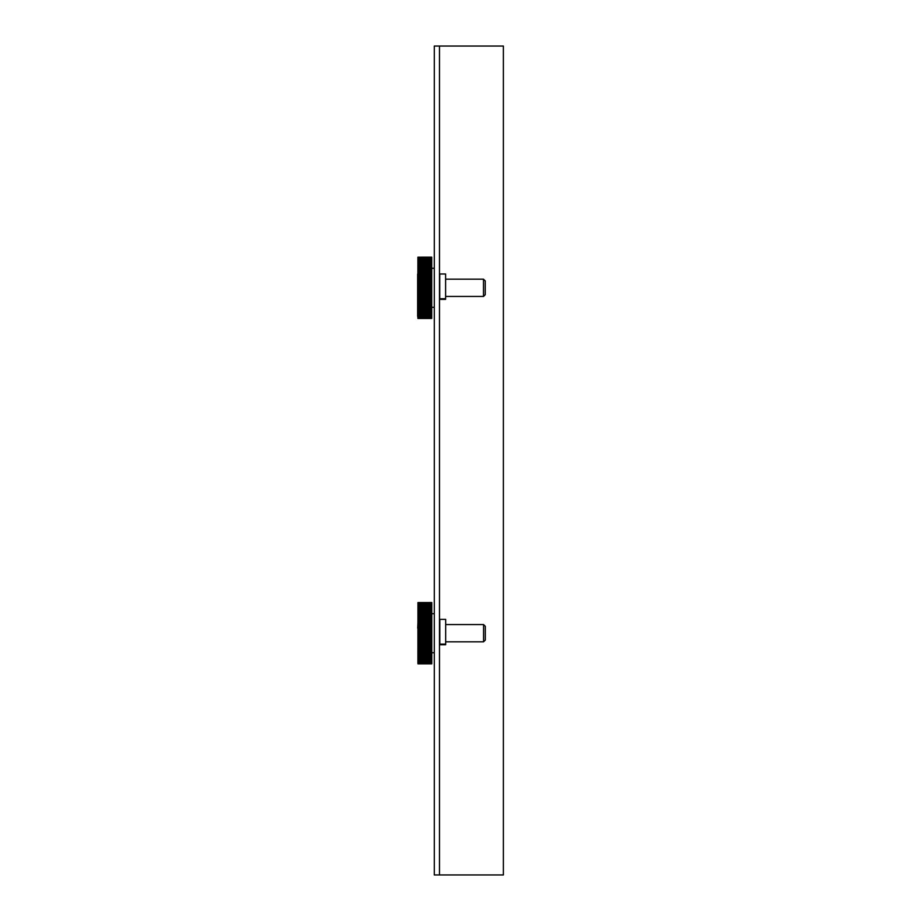 <?xml version="1.0" encoding="UTF-8"?>
<svg xmlns="http://www.w3.org/2000/svg" width="921" height="921" viewBox="0 0 921 921"><rect width="100%" height="100%" fill="white"/><g stroke="black" fill="none" stroke-linecap="round" stroke-linejoin="round"><path stroke-width="1.38" d="M483.56 641.822L485.309 640.072L485.309 626.303L483.56 624.553L483.56 641.822L445.672 641.822M439.478 874.95L434.298 874.95L434.298 46.05L439.478 46.05L439.478 874.95L503.373 874.95L503.373 46.05L439.478 46.05M483.49 296.447L485.252 294.697L485.252 280.928L483.49 279.178L483.49 296.447L445.603 296.447M439.801 644.735L439.801 619.373L445.672 619.373L445.672 644.735L439.801 644.735L445.672 644.735M439.731 299.36L439.731 273.998L445.603 273.998L445.603 299.36L439.731 299.36M417.961 662.982L417.961 603.393M431.776 660.38L417.961 660.38L417.961 654.877L431.776 654.877L431.776 663.834L417.961 663.834L417.961 660.967L431.776 660.967M417.961 653.968L431.776 653.968L431.776 654.866L417.961 654.866L417.961 653.968M431.776 653.898L417.961 653.898L417.961 653.012L431.776 653.012L431.776 653.968M431.776 652.885L417.961 652.885L417.961 652.022L431.776 652.022L431.776 653.012M431.776 651.849L417.961 651.849L417.961 650.997L431.776 650.997L431.776 652.022M431.776 650.767L417.961 650.767L417.961 649.938L431.776 649.938L431.776 650.997M431.776 649.662L417.961 649.662L417.961 648.856L431.776 648.856L431.776 649.938M431.776 648.511L417.961 648.511L417.961 647.728L431.776 647.728L431.776 648.856M431.776 647.336L417.961 647.336L417.961 646.588L431.776 646.588L431.776 647.728M431.776 646.139L417.961 646.139L417.961 645.414L431.776 645.414L431.776 646.588M431.776 644.965L417.961 644.965L417.961 644.216L431.776 644.216L431.776 645.414M431.776 643.756L417.961 643.756L417.961 642.996L431.776 642.996L431.776 644.216M431.776 642.524L417.961 642.524L417.961 641.764L431.776 641.764L431.776 642.996M431.776 641.292L417.961 641.292L417.961 640.509L431.776 640.509L431.776 641.764M431.776 640.026L417.961 640.026L417.961 639.243L431.776 639.243L431.776 640.509M431.776 638.76L417.961 638.76L417.961 637.965L431.776 637.965L431.776 639.243M431.776 637.47L417.961 637.47L417.961 636.676L431.776 636.676L431.776 637.965M431.776 636.181L417.961 636.181L417.961 635.386L431.776 635.386L431.776 636.676M431.776 634.891L417.961 634.891L417.961 634.085L431.776 634.085L431.776 635.386M431.776 633.59L417.961 633.59L417.961 632.785L431.776 632.785L431.776 634.085M431.776 632.29L417.961 632.29L417.961 631.484L431.776 631.484L431.776 632.785M431.776 630.989L417.961 630.989L417.961 630.194L431.776 630.194L431.776 631.484M431.776 629.699L417.961 629.699L417.961 628.905L431.776 628.905L431.776 630.194M431.776 628.41L417.961 628.41L417.961 627.615L431.776 627.615L431.776 628.905M431.776 627.132L417.961 627.132L417.961 626.349L431.776 626.349L431.776 627.615M431.776 625.866L417.961 625.866L417.961 625.083L431.776 625.083L431.776 626.349M431.776 624.611L417.961 624.611L417.961 623.851L431.776 623.851L431.776 625.083M431.776 623.379L417.961 623.379L417.961 622.619L431.776 622.619L431.776 623.851M431.776 622.159L417.961 622.159L417.961 621.41L431.776 621.41L431.776 622.619M431.776 602.564L417.961 602.564L431.776 602.541L431.776 621.41M431.776 620.961L417.961 620.961L417.961 620.236L431.776 620.236M431.776 619.787L417.961 619.787L417.961 619.039L431.776 619.039M431.776 663.811L417.961 663.811M431.776 663.719L417.961 663.719M431.776 663.581L417.961 663.581M431.776 663.373L417.961 663.373M431.776 663.108L417.961 663.108M431.776 662.798L417.961 662.798M431.776 662.418L417.961 662.418M431.776 661.992L417.961 661.992M431.776 661.508L417.961 661.508M417.961 660.38L417.961 660.967M431.776 659.735L417.961 659.735M431.776 659.045L417.961 659.045M431.776 658.296L417.961 658.296M431.776 657.502L417.961 657.502M431.776 656.673L417.961 656.673M431.776 655.787L417.961 655.787M431.776 644.919L417.961 644.919M431.776 643.675L417.961 643.675M431.776 642.409L417.961 642.409M431.776 641.12L417.961 641.12M431.776 639.819L417.961 639.819M431.776 638.506L417.961 638.506M431.776 637.194L417.961 637.194M431.776 635.858L417.961 635.858M431.776 634.523L417.961 634.523M431.776 633.188L417.961 633.188M431.776 631.852L417.961 631.852M431.776 630.517L417.961 630.517M431.776 629.181L417.961 629.181M431.776 627.869L417.961 627.869M431.776 626.556L417.961 626.556M431.776 625.255L417.961 625.255M431.776 623.966L417.961 623.966M431.776 622.7L417.961 622.7M431.776 621.456L417.961 621.456M431.776 617.519L417.961 617.519L417.961 616.713L431.776 616.713M431.776 616.437L417.961 616.437L417.961 615.608L431.776 615.608M431.776 615.378L417.961 615.378L417.961 614.526L431.776 614.526M431.776 614.353L417.961 614.353L417.961 613.49L431.776 613.49M431.776 613.363L417.961 613.363L417.961 612.477L431.776 612.477M431.776 612.407L417.961 612.407L417.961 602.564M431.776 611.498L417.961 611.498L431.776 611.509M431.776 618.647L417.961 618.647L417.961 617.864L431.776 617.864M431.776 602.656L417.961 602.656M431.776 602.795L417.961 602.795M431.776 603.002L417.961 603.002M431.776 603.267L417.961 603.267M431.776 603.577L417.961 603.577M431.776 603.957L417.961 603.957M431.776 604.383L417.961 604.383M431.776 604.867L417.961 604.867M431.776 605.408L417.961 605.408M431.776 605.995L417.961 605.995M431.776 606.64L417.961 606.64M431.776 607.33L417.961 607.33M431.776 608.079L417.961 608.079M431.776 608.873L417.961 608.873M431.776 609.702L417.961 609.702M431.776 610.588L417.961 610.588M417.904 317.607L417.904 258.018M431.719 315.005L417.904 315.005L417.904 309.502L431.719 309.502L431.719 318.459L417.904 318.459L417.904 315.592L431.719 315.592M417.904 308.593L431.719 308.593L431.719 309.491L417.904 309.491L417.904 308.593M431.719 308.523L417.904 308.523L417.904 307.637L431.719 307.637L431.719 308.593M431.719 307.51L417.904 307.51L417.904 306.647L431.719 306.647L431.719 307.637M431.719 306.474L417.904 306.474L417.904 305.622L431.719 305.622L431.719 306.647M431.719 305.392L417.904 305.392L417.904 304.563L431.719 304.563L431.719 305.622M431.719 304.287L417.904 304.287L417.904 303.481L431.719 303.481L431.719 304.563M431.719 303.136L417.904 303.136L417.904 302.353L431.719 302.353L431.719 303.481M431.719 301.961L417.904 301.961L417.904 301.213L431.719 301.213L431.719 302.353M431.719 300.764L417.904 300.764L417.904 300.039L431.719 300.039L431.719 301.213M431.719 299.59L417.904 299.59L417.904 298.841L431.719 298.841L431.719 300.039M431.719 298.381L417.904 298.381L417.904 297.621L431.719 297.621L431.719 298.841M431.719 297.149L417.904 297.149L417.904 296.389L431.719 296.389L431.719 297.621M431.719 295.917L417.904 295.917L417.904 295.134L431.719 295.134L431.719 296.389M431.719 294.651L417.904 294.651L417.904 293.868L431.719 293.868L431.719 295.134M431.719 293.385L417.904 293.385L417.904 292.59L431.719 292.59L431.719 293.868M431.719 292.095L417.904 292.095L417.904 291.301L431.719 291.301L431.719 292.59M431.719 290.806L417.904 290.806L417.904 290.011L431.719 290.011L431.719 291.301M431.719 289.516L417.904 289.516L417.904 288.71L431.719 288.71L431.719 290.011M431.719 288.215L417.904 288.215L417.904 287.41L431.719 287.41L431.719 288.71M431.719 286.915L417.904 286.915L417.904 286.109L431.719 286.109L431.719 287.41M431.719 285.614L417.904 285.614L417.904 284.819L431.719 284.819L431.719 286.109M431.719 284.324L417.904 284.324L417.904 283.53L431.719 283.53L431.719 284.819M431.719 283.035L417.904 283.035L417.904 282.24L431.719 282.24L431.719 283.53M431.719 281.757L417.904 281.757L417.904 280.974L431.719 280.974L431.719 282.24M431.719 280.491L417.904 280.491L417.904 279.708L431.719 279.708L431.719 280.974M431.719 279.236L417.904 279.236L417.904 278.476L431.719 278.476L431.719 279.708M431.719 278.004L417.904 278.004L417.904 277.244L431.719 277.244L431.719 278.476M431.719 276.784L417.904 276.784L417.904 276.035L431.719 276.035L431.719 277.244M431.719 257.189L417.904 257.189L431.719 257.166L431.719 276.035M431.719 275.586L417.904 275.586L417.904 274.861L431.719 274.861M431.719 274.412L417.904 274.412L417.904 273.664L431.719 273.664M431.719 318.436L417.904 318.436M431.719 318.344L417.904 318.344M431.719 318.206L417.904 318.206M431.719 317.998L417.904 317.998M431.719 317.733L417.904 317.733M431.719 317.423L417.904 317.423M431.719 317.043L417.904 317.043M431.719 316.617L417.904 316.617M431.719 316.133L417.904 316.133M417.904 315.005L417.904 315.592M431.719 314.36L417.904 314.36M431.719 313.67L417.904 313.67M431.719 312.921L417.904 312.921M431.719 312.127L417.904 312.127M431.719 311.298L417.904 311.298M431.719 310.412L417.904 310.412M431.719 299.544L417.904 299.544M431.719 298.3L417.904 298.3M431.719 297.034L417.904 297.034M431.719 295.745L417.904 295.745M431.719 294.444L417.904 294.444M431.719 293.131L417.904 293.131M431.719 291.819L417.904 291.819M431.719 290.483L417.904 290.483M431.719 289.148L417.904 289.148M431.719 287.812L417.904 287.812M431.719 286.477L417.904 286.477M431.719 285.142L417.904 285.142M431.719 283.806L417.904 283.806M431.719 282.494L417.904 282.494M431.719 281.181L417.904 281.181M431.719 279.88L417.904 279.88M431.719 278.591L417.904 278.591M431.719 277.325L417.904 277.325M431.719 276.081L417.904 276.081M431.719 272.144L417.904 272.144L417.904 271.338L431.719 271.338M431.719 271.062L417.904 271.062L417.904 270.233L431.719 270.233M431.719 270.003L417.904 270.003L417.904 269.151L431.719 269.151M431.719 268.978L417.904 268.978L417.904 268.115L431.719 268.115M431.719 267.988L417.904 267.988L417.904 267.102L431.719 267.102M431.719 267.032L417.904 267.032L417.904 257.189M431.719 266.123L417.904 266.123L431.719 266.134M431.719 273.272L417.904 273.272L417.904 272.489L431.719 272.489M431.719 257.281L417.904 257.281M431.719 257.42L417.904 257.42M431.719 257.627L417.904 257.627M431.719 257.892L417.904 257.892M431.719 258.202L417.904 258.202M431.719 258.582L417.904 258.582M431.719 259.008L417.904 259.008M431.719 259.492L417.904 259.492M431.719 260.033L417.904 260.033M431.719 260.62L417.904 260.62M431.719 261.265L417.904 261.265M431.719 261.955L417.904 261.955M431.719 262.704L417.904 262.704M431.719 263.498L417.904 263.498M431.719 264.327L417.904 264.327M431.719 265.213L417.904 265.213M445.672 644.124L439.801 644.124M445.603 298.749L439.731 298.749M483.56 624.553L445.672 624.553M483.49 279.178L445.603 279.178M417.961 604.153L417.915 662.878M434.298 652.701L431.776 652.701M434.298 613.674L431.776 613.674M417.961 643.986L417.961 623.057M417.961 622.389L417.697 628.168M417.904 258.778L417.858 317.503M434.298 307.326L431.719 307.326M434.298 268.299L431.719 268.299M417.627 292.832L417.904 298.611M417.904 277.682L417.904 297.944M417.904 277.014L417.627 282.793M417.639 274.124L417.639 316.364"/></g></svg>

